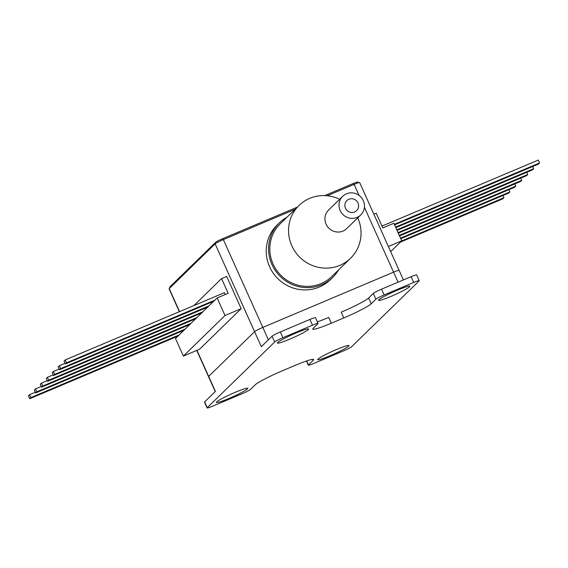 <?xml version="1.0" encoding="UTF-8"?>
<svg xmlns="http://www.w3.org/2000/svg" width="568" height="568" viewBox="0 0 568 568"><rect width="100%" height="100%" fill="white"/><g stroke="black" fill="none" stroke-linecap="round" stroke-linejoin="round"><path stroke-width="0.85" d="M289.857 339.11A17.168 1.562 -24.2 0 1 277.361 343.065A17.168 1.562 -24.2 0 1 296.184 332.947A17.168 1.562 -24.2 0 1 308.68 328.993A17.168 1.562 -24.2 0 1 289.857 339.11M228.968 398.452A17.168 1.562 -24.2 0 1 216.472 402.407A17.168 1.562 -24.2 0 1 235.294 392.289A17.168 1.562 -24.2 0 1 247.79 388.334A17.168 1.562 -24.2 0 1 228.968 398.452M330.171 355.689A17.168 1.562 -24.2 0 1 317.675 359.65A17.168 1.562 -24.2 0 1 336.497 349.533A17.168 1.562 -24.2 0 1 348.993 345.571A17.168 1.562 -24.2 0 1 330.171 355.689M391.061 296.354A17.168 1.562 -24.2 0 1 378.565 300.309A17.168 1.562 -24.2 0 1 397.387 290.191A17.168 1.562 -24.2 0 1 409.883 286.236A17.168 1.562 -24.2 0 1 391.061 296.354M295.097 209.308L223.345 239.618A7.632 0.696 -24.2 0 0 215.123 243.871L254.578 331.669L208.676 376.399A7.632 0.696 155.8 0 0 208.534 376.648A7.632 0.696 -24.2 0 1 208.676 376.399L254.578 331.669A7.632 0.696 -24.2 0 1 262.806 327.416L393.574 272.164A7.632 0.696 -24.2 0 1 399.126 270.404A7.632 0.696 155.8 0 0 393.574 272.164L262.806 327.416A7.632 0.696 155.8 0 0 254.578 331.669L261.33 346.686L272.1 336.185A7.632 0.696 -24.2 0 1 280.329 331.932L282.921 337.711A7.632 0.696 155.8 0 0 274.699 341.964L207.249 407.689A7.632 0.696 155.8 0 0 207.107 407.938A7.632 0.696 155.8 0 0 212.666 406.177L242.231 393.688A7.632 0.696 155.8 0 0 250.46 389.435L255.138 384.87A25.432 2.315 -24.2 0 1 282.566 370.698L295.076 365.416A25.432 2.315 -24.2 0 1 313.593 359.551A25.432 2.315 -24.2 0 1 313.131 360.368L308.452 364.933A7.632 0.696 155.8 0 0 308.31 365.181A7.632 0.696 155.8 0 0 313.87 363.421L343.434 350.932A7.632 0.696 155.8 0 0 351.656 346.679L419.106 280.947A7.632 0.696 155.8 0 0 419.248 280.706A7.632 0.696 155.8 0 0 413.689 282.459L411.097 276.687A7.632 0.696 -24.2 0 1 416.649 274.926L419.248 280.706M375.895 299.201L373.304 293.429A7.632 0.696 -24.2 0 1 381.533 289.176L384.124 294.955A7.632 0.696 155.8 0 0 375.895 299.201L371.216 303.766A25.432 2.315 -24.2 0 1 343.789 317.945L331.279 323.227A25.432 2.315 -24.2 0 1 312.762 329.085A25.432 2.315 -24.2 0 1 313.224 328.269L317.902 323.703A7.632 0.696 155.8 0 0 318.044 323.462A7.632 0.696 155.8 0 0 312.485 325.216L309.894 319.443A7.632 0.696 -24.2 0 1 315.446 317.682L318.044 323.462M317.32 321.857A25.432 2.315 155.8 0 0 328.687 317.448L331.279 323.227M282.921 337.711L312.485 325.216M280.329 331.932L309.894 319.443M207.107 407.938L204.516 402.165A7.632 0.696 155.8 0 1 204.65 401.917L215.421 391.416L196.961 350.342M381.533 289.176L411.097 276.687M384.124 294.955L413.689 282.459M343.789 317.945L341.19 312.166A25.432 2.315 155.8 0 0 368.618 297.994L371.216 303.766M373.304 293.429L368.618 297.994M398.992 270.652A7.632 0.696 155.8 0 0 399.126 270.404L403.408 279.932M359.097 195.442L354.12 184.373A7.632 0.696 -24.2 0 1 359.672 182.612L399.126 270.404M179.353 311.718L169.079 288.849A7.632 0.696 -24.2 0 1 169.214 288.601L179.566 311.626M241.18 308.672L225.034 315.496L183.393 356.079L199.538 349.256L241.18 308.672L226.696 276.446L221.577 278.604L193.915 305.563M215.123 243.871L169.214 288.601M354.12 184.373L327.175 195.754M183.393 356.079L175.498 338.521L179.772 334.36M179.623 334.417L185.722 328.56M185.566 328.623L192.254 322.191M192.105 322.255L198.204 316.397M198.054 316.461L203.564 311.172M203.415 311.236L209.514 305.371M209.365 305.435L217.139 297.937L228.173 293.28L221.577 278.604M225.034 315.496L217.139 297.937M177.862 336.135L29.699 398.729L28.4 395.846L29.571 394.703L30.871 397.593L179.034 334.992M29.571 394.703L35.344 392.261M29.699 398.729L30.871 397.593M183.812 330.335L35.649 392.935L34.35 390.046L35.521 388.902L41.294 386.467M35.649 392.935L36.821 391.792L184.983 329.191M35.521 388.902L36.821 391.792M189.762 324.541L41.592 387.142L40.3 384.252L41.471 383.109L47.243 380.666M41.471 383.109L42.763 385.999L190.933 323.398M41.592 387.142L42.763 385.999M195.711 318.74L47.542 381.341L46.249 378.451L47.414 377.315L53.193 374.873M47.414 377.315L48.713 380.198L196.883 317.597M47.542 381.341L48.713 380.198M201.661 312.947L53.491 375.547L52.192 372.658L53.364 371.515L59.143 369.072M53.364 371.515L54.663 374.404L202.833 311.804M53.491 375.547L54.663 374.404M207.604 307.146L59.441 369.747L58.142 366.857L59.313 365.721L65.086 363.279M59.313 365.721L60.613 368.604L208.775 306.003M59.441 369.747L60.613 368.604M213.554 301.352L65.391 363.953L64.092 361.063L65.263 359.92L224.459 292.662L225.283 294.501M65.263 359.92L66.562 362.81L214.725 300.209M65.391 363.953L66.562 362.81M390.685 251.617L401.739 240.839L388.377 246.484M373.893 214.257L376.229 213.27L382.818 227.938L393.851 223.281L401.739 240.839M400.461 242.082L502.737 198.871L503.908 197.735L401.633 240.946M503.908 197.735L502.914 195.513M400.767 238.674L508.687 193.077L509.858 191.934L400.525 238.127M509.858 191.934L508.857 189.719M399.524 235.912L514.636 187.277L515.808 186.141L399.283 235.372M515.808 186.141L514.807 183.918M398.289 233.15L520.586 181.483L521.751 180.34L398.04 232.61M521.751 180.34L520.757 178.125M397.046 230.395L526.529 175.682L527.7 174.546L396.805 229.848M527.7 174.546L526.706 172.331M395.804 227.633L532.479 169.889L533.65 168.746L395.562 227.094M533.65 168.746L532.656 166.53M394.568 224.871L538.428 164.088L539.6 162.952L394.32 224.332M539.6 162.952L538.301 160.062L381.994 226.099M324.676 195.591L353.246 183.521A6.362 0.575 -24.2 0 1 357.875 182.051L358.223 182.825M170.116 287.727L169.818 287.06A6.362 0.575 -24.2 0 1 169.931 286.854L215.655 242.295A6.362 0.575 -24.2 0 1 222.514 238.752L297.298 207.157M287.089 217.111A38.155 36.87 45.7 0 0 279.435 222.791A38.155 36.87 45.7 0 0 271.951 264.525A38.155 36.87 45.7 0 0 332.692 277.44A38.155 36.87 45.7 0 0 338.563 269.935M279.435 222.791L277.092 225.07A38.155 36.87 45.7 0 0 269.608 266.811A38.155 36.87 45.7 0 0 330.349 279.719L332.692 277.44M342.681 196.315L328.631 210.011A12.972 12.539 45.7 0 0 327.225 226.241A12.972 12.539 45.7 0 0 342.98 231.084A12.972 12.539 45.7 0 0 346.736 228.592L360.786 214.896A12.972 12.539 45.7 0 0 362.192 198.672A12.972 12.539 45.7 0 0 346.437 193.823A12.972 12.539 45.7 0 0 342.681 196.315A12.972 12.539 45.7 0 0 341.276 212.546A12.972 12.539 45.7 0 0 357.031 217.395A12.972 12.539 45.7 0 0 360.786 214.896M339.643 199.276A36.885 35.642 45.7 0 0 309.745 198.353A36.885 35.642 45.7 0 0 299.059 205.439A36.885 35.642 45.7 0 0 295.069 251.581A36.885 35.642 45.7 0 0 339.856 265.355A36.885 35.642 45.7 0 0 350.541 258.27A36.885 35.642 45.7 0 0 357.748 217.856M299.059 205.439L280.322 223.7A36.885 35.642 45.7 0 0 276.332 269.835A36.885 35.642 45.7 0 0 321.119 283.617A36.885 35.642 45.7 0 0 331.804 276.524L350.541 258.27M348.88 199.254A6.993 6.759 45.7 0 0 346.097 209.351A6.993 6.759 45.7 0 0 356.619 210.614A6.993 6.759 45.7 0 0 348.88 199.254M274.699 341.964L272.1 336.185M398.076 282.182L364.422 207.299M223.345 239.618L268.38 339.813M204.65 401.917L207.249 407.689M313.131 360.368L312.677 359.352M306.649 360.936L308.452 364.933M353.708 184.543L353.246 183.521M222.514 238.752L222.976 239.781M216.06 243.196L215.655 242.295M169.931 286.854L170.265 287.585M215.251 391.586L196.755 350.435M308.31 365.181L306.436 361.007"/></g></svg>
